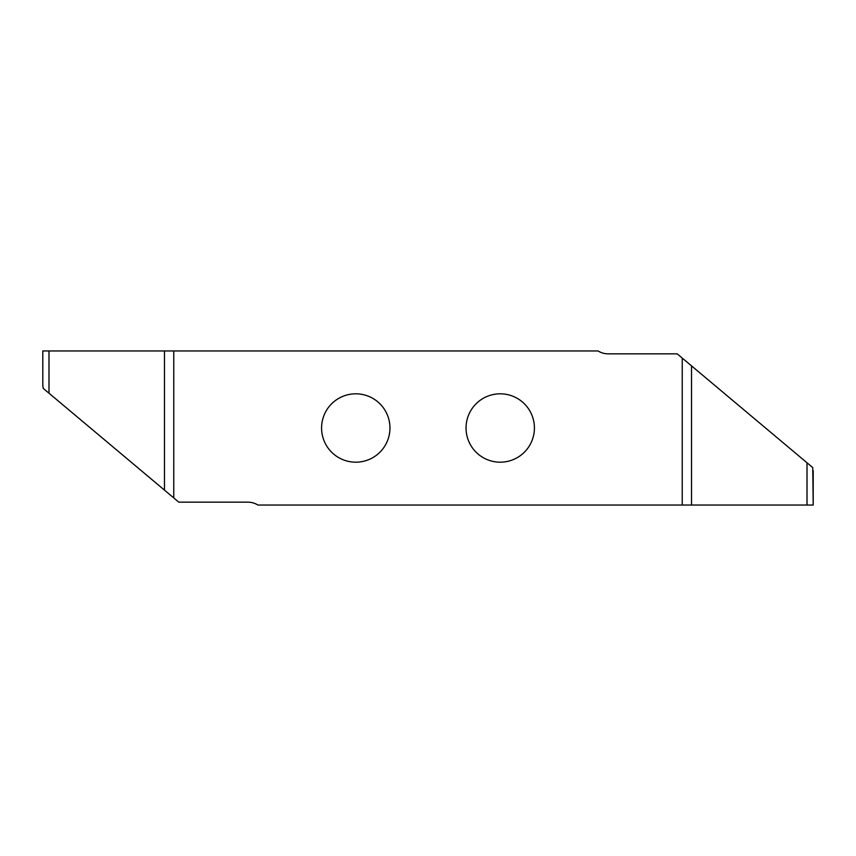 <?xml version="1.0" encoding="UTF-8"?>
<svg xmlns="http://www.w3.org/2000/svg" width="856" height="856" viewBox="0 0 856 856"><rect width="100%" height="100%" fill="white"/><g stroke="black" fill="none" stroke-linecap="round" stroke-linejoin="round"><path stroke-width="1.28" d="M321.589 428A34.187 34.187 0 0 0 355.775 462.187A34.187 34.187 0 0 0 389.962 428A34.187 34.187 0 0 0 355.775 393.814A34.187 34.187 0 0 0 321.589 428M466.039 428A34.187 34.187 0 0 0 500.225 462.187A34.187 34.187 0 0 0 534.412 428A34.187 34.187 0 0 0 500.225 393.814A34.187 34.187 0 0 0 466.039 428M682.243 358.086L682.232 505.04L691.52 505.04L257.913 505.04A19.26 19.26 0 0 0 247.759 502.151L178.808 502.151L173.757 497.914L173.768 350.96L164.48 350.96L598.087 350.96A19.26 19.26 0 0 0 608.242 353.849L677.192 353.849L691.52 365.876L682.243 358.086M691.52 365.876L807.015 462.786L807.015 505.04L691.52 505.04L691.52 365.876M812.761 467.611L807.015 462.786L806.994 505.04L813.2 505.04L812.761 467.611M42.8 385.264L43.239 388.389L48.985 393.214L48.985 350.96L164.48 350.96L164.48 490.124L49.006 393.225L49.006 350.96L42.8 350.96L42.821 385.403L42.8 350.96M173.757 497.914L164.48 490.124L173.757 497.914M813.2 470.736L813.2 505.04"/></g></svg>
